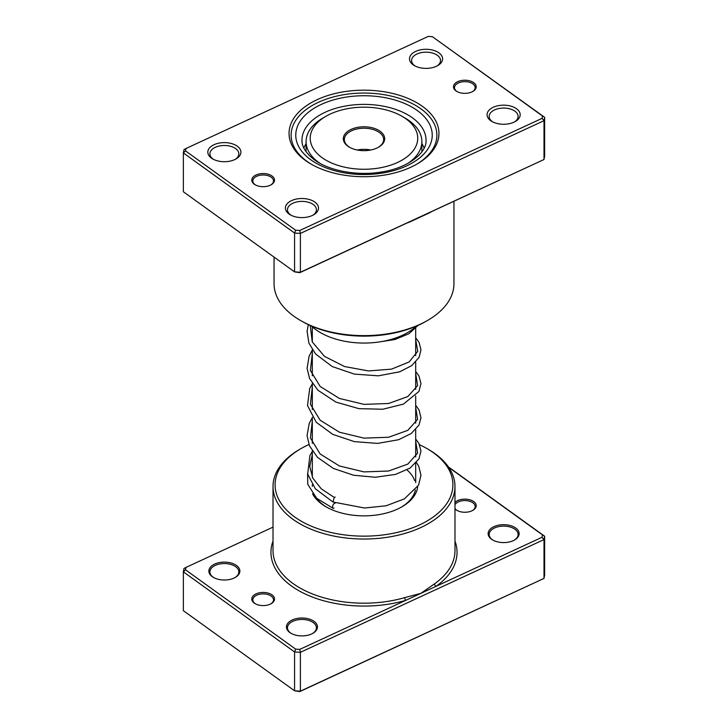 <?xml version="1.0" encoding="UTF-8"?>
<svg xmlns="http://www.w3.org/2000/svg" width="728" height="728" viewBox="0 0 728 728"><rect width="100%" height="100%" fill="white"/><g stroke="black" fill="none" stroke-linecap="round" stroke-linejoin="round"><path stroke-width="1.09" d="M273.018 527.136L185.959 567.421L185.504 569.797L295.641 649.13L299.754 649.394L405.678 600.382A2.066 0.755 73.9 0 1 404.75 597.624L420.902 593.338L434.516 583.847A90.982 52.525 0 0 0 454.982 550.659L454.982 486.504A90.982 52.525 180 0 1 394.157 536.063A90.982 52.525 180 0 1 293.011 519.355A90.982 52.525 180 0 1 273.018 486.504A90.982 52.525 180 0 1 299.672 449.367L301.128 448.521A88.907 51.333 0 0 0 294.622 516.925A88.907 51.333 0 0 0 419.601 524.87A88.907 51.333 0 0 0 433.378 452.716A88.907 51.333 0 0 0 426.872 448.521A88.907 51.333 0 0 0 419.556 444.744M254.29 603.121A11.375 6.57 180 0 1 256.047 593.884A11.375 6.57 180 0 1 272.035 594.903A11.375 6.57 180 0 1 271.207 603.658A11.375 6.57 180 0 1 255.119 603.658A11.375 6.57 180 0 1 254.29 603.121M270.816 603.867A10.338 5.97 0 0 0 273.501 599.854A10.338 5.97 0 0 0 271.226 596.123A10.338 5.97 0 0 0 259.732 594.221A10.338 5.97 0 0 0 252.825 599.854A10.338 5.97 0 0 0 255.091 603.585A10.338 5.97 0 0 0 255.501 603.867M454.982 502.42A11.375 6.57 180 0 1 473.71 501.583A11.375 6.57 180 0 1 472.882 510.328A11.375 6.57 180 0 1 456.793 510.328A11.375 6.57 180 0 1 455.965 509.791A11.375 6.57 180 0 1 454.982 508.963M472.499 510.546A10.338 5.97 0 0 0 475.175 506.533A10.338 5.97 0 0 0 472.909 502.802A10.338 5.97 0 0 0 462.935 500.664A10.338 5.97 0 0 0 454.982 504.741M454.982 508.326A10.338 5.97 0 0 0 456.774 510.264A10.338 5.97 0 0 0 457.184 510.546M491.536 539.23A15.506 8.954 180 0 1 493.93 526.644A15.506 8.954 180 0 1 515.733 528.037A15.506 8.954 180 0 1 514.596 539.967A15.506 8.954 180 0 1 492.665 539.967A15.506 8.954 180 0 1 491.536 539.23M514.223 540.176A14.478 8.354 0 0 0 518.109 534.479A14.478 8.354 0 0 0 514.923 529.247A14.478 8.354 0 0 0 498.835 526.59A14.478 8.354 0 0 0 489.161 534.479A14.478 8.354 0 0 0 492.337 539.703A14.478 8.354 0 0 0 493.047 540.176M289.853 632.559A15.506 8.954 180 0 1 292.256 619.974A15.506 8.954 180 0 1 314.059 621.357A15.506 8.954 180 0 1 312.922 633.287A15.506 8.954 180 0 1 290.991 633.287A15.506 8.954 180 0 1 289.853 632.559M312.539 633.496A14.478 8.354 0 0 0 316.425 627.8A14.478 8.354 0 0 0 313.249 622.577A14.478 8.354 0 0 0 297.161 619.919A14.478 8.354 0 0 0 287.478 627.8A14.478 8.354 0 0 0 290.663 633.023A14.478 8.354 0 0 0 291.364 633.496M212.267 576.667A15.506 8.954 180 0 1 214.669 564.082A15.506 8.954 180 0 1 236.464 565.465A15.506 8.954 180 0 1 235.335 577.395A15.506 8.954 180 0 1 213.404 577.395A15.506 8.954 180 0 1 212.267 576.667M234.953 577.604A14.478 8.354 0 0 0 238.839 571.908A14.478 8.354 0 0 0 235.663 566.684A14.478 8.354 0 0 0 219.574 564.027A14.478 8.354 0 0 0 209.892 571.908A14.478 8.354 0 0 0 213.077 577.14A14.478 8.354 0 0 0 213.777 577.604M417.654 486.759A53.763 31.04 180 0 1 402.011 506.77A53.763 31.04 180 0 1 325.989 506.77A53.763 31.04 180 0 1 322.049 504.231A53.763 31.04 180 0 1 312.549 493.821M316.161 497.815A51.688 29.848 0 0 0 323.669 505.168A51.688 29.848 0 0 0 326.736 507.189M426.872 448.521L428.328 449.367A90.982 52.525 180 0 1 434.989 453.662A90.982 52.525 180 0 1 454.982 486.504M448.412 466.912L544.644 536.236L544.644 575.065L544.007 578.414L300.382 691.154L294.567 690.781L299.754 691.6L300.382 691.154L300.382 652.324L294.567 651.951L294.567 690.781L183.356 610.674L183.356 571.844L183.993 568.486L185.959 567.421M295.641 649.13L294.567 651.951L183.356 571.844L185.504 569.797M273.018 541.086A93.047 53.717 180 0 0 291.4 585.949A93.047 53.717 180 0 0 405.678 600.382L542.042 537.282L542.496 534.907L544.644 536.236L544.007 539.585L544.007 578.414L299.754 691.6M542.042 537.282L544.007 539.585L300.382 652.324L299.754 649.394M542.496 534.907L448.712 467.349M308.945 444.517A88.907 51.333 0 0 0 301.128 448.521M401.264 507.189A51.688 29.848 0 0 0 415.342 489.971M414.678 480.635A51.688 29.848 0 0 0 406.97 469.915M454.982 541.086A93.047 53.717 180 0 1 436.118 586.295A2.066 1.31 54.7 0 1 434.516 583.847M272.035 176.003A11.375 6.57 180 0 1 271.207 184.748A11.375 6.57 180 0 1 255.119 184.748A11.375 6.57 180 0 1 254.29 184.211A11.375 6.57 180 0 1 256.047 174.984A11.375 6.57 180 0 1 272.035 176.003M270.816 184.958A10.338 5.97 0 0 0 273.501 180.953A10.338 5.97 0 0 0 271.226 177.213A10.338 5.97 0 0 0 259.732 175.321A10.338 5.97 0 0 0 252.825 180.953A10.338 5.97 0 0 0 255.091 184.684A10.338 5.97 0 0 0 255.501 184.958M473.71 82.674A11.375 6.57 180 0 1 472.882 91.428A11.375 6.57 180 0 1 456.793 91.428A11.375 6.57 180 0 1 455.965 90.891A11.375 6.57 180 0 1 457.73 81.663A11.375 6.57 180 0 1 473.71 82.674M472.499 91.637A10.338 5.97 0 0 0 475.175 87.624A10.338 5.97 0 0 0 472.909 83.893A10.338 5.97 0 0 0 461.416 81.991A10.338 5.97 0 0 0 454.5 87.624A10.338 5.97 0 0 0 456.774 91.355A10.338 5.97 0 0 0 457.184 91.637M422.486 106.379A74.957 43.27 180 0 1 416.998 164.046A74.957 43.27 180 0 1 311.002 164.046A74.957 43.27 180 0 1 305.514 160.506A74.957 43.27 180 0 1 317.126 99.681A74.957 43.27 180 0 1 422.486 106.379M307.125 161.452A72.882 42.078 0 0 0 311.739 164.464A72.882 42.078 180 0 1 307.125 161.452A72.882 42.078 180 0 1 291.118 135.135A72.882 42.078 0 0 0 307.125 161.452M416.261 164.464A72.882 42.078 0 0 0 436.882 135.135A72.882 42.078 0 0 0 420.875 108.818A72.882 42.078 0 0 0 339.839 95.432A72.882 42.078 0 0 0 291.118 135.135A72.882 42.078 180 0 1 339.839 95.432A72.882 42.078 180 0 1 420.875 108.818A72.882 42.078 180 0 1 436.882 135.135A72.882 42.078 180 0 1 416.261 164.464M237.273 146.192A16.544 9.546 180 0 1 236.063 158.913A16.544 9.546 180 0 1 212.667 158.913A16.544 9.546 180 0 1 211.457 158.131A16.544 9.546 180 0 1 214.023 144.708A16.544 9.546 180 0 1 237.273 146.192M235.281 159.332A14.478 8.354 0 0 0 238.839 153.845A14.478 8.354 0 0 0 235.663 148.621A14.478 8.354 0 0 0 219.574 145.964A14.478 8.354 0 0 0 209.892 153.845A14.478 8.354 0 0 0 213.077 159.077A14.478 8.354 0 0 0 213.45 159.332M438.948 52.862A16.544 9.546 180 0 1 437.737 65.593A16.544 9.546 180 0 1 414.35 65.593A16.544 9.546 180 0 1 413.14 64.81A16.544 9.546 180 0 1 415.697 51.388A16.544 9.546 180 0 1 438.948 52.862M436.964 66.011A14.478 8.354 0 0 0 440.522 60.524A14.478 8.354 0 0 0 437.337 55.301A14.478 8.354 0 0 0 421.248 52.644A14.478 8.354 0 0 0 411.575 60.524A14.478 8.354 0 0 0 414.751 65.748A14.478 8.354 0 0 0 415.124 66.011M516.543 108.754A16.544 9.546 180 0 1 515.333 121.476A16.544 9.546 180 0 1 491.937 121.476A16.544 9.546 180 0 1 490.727 120.702A16.544 9.546 180 0 1 493.284 107.271A16.544 9.546 180 0 1 516.543 108.754M514.55 121.904A14.478 8.354 0 0 0 518.109 116.416A14.478 8.354 0 0 0 514.923 111.193A14.478 8.354 0 0 0 498.835 108.536A14.478 8.354 0 0 0 489.161 116.416A14.478 8.354 0 0 0 492.337 121.64A14.478 8.354 0 0 0 492.72 121.904M314.86 202.075A16.544 9.546 180 0 1 313.65 214.806A16.544 9.546 180 0 1 290.263 214.806A16.544 9.546 180 0 1 289.052 214.023A16.544 9.546 180 0 1 291.61 200.6A16.544 9.546 180 0 1 314.86 202.075M312.876 215.224A14.478 8.354 0 0 0 316.425 209.737A14.478 8.354 0 0 0 313.249 204.513A14.478 8.354 0 0 0 297.161 201.856A14.478 8.354 0 0 0 287.478 209.737A14.478 8.354 0 0 0 290.663 214.96A14.478 8.354 0 0 0 291.036 215.224M274.056 257.102L274.056 283.702A89.944 51.925 0 0 0 293.821 316.18A89.944 51.925 0 0 0 300.4 320.42A89.944 51.925 0 0 0 427.6 320.42A89.944 51.925 0 0 0 453.944 283.702L453.944 201.347M185.504 150.887L183.356 152.935L183.356 191.764L294.567 271.881L300.382 272.245L544.007 159.514L299.754 272.691L294.567 271.881L294.567 233.051L183.356 152.935L183.993 149.586L185.959 148.512L185.504 150.887L295.641 230.23L299.754 230.485L542.042 118.373L542.496 115.998L432.359 36.664L428.246 36.4L185.959 148.512M432.359 36.664L544.644 117.326L544.007 120.684L300.382 233.415L294.567 233.051L295.641 230.23M542.042 118.373L544.007 120.684L544.007 159.514L544.644 156.156L544.644 117.326L542.496 115.998M299.754 272.691L300.382 272.245L300.382 233.415L299.754 230.485M431.122 211.903A89.944 51.925 180 0 1 430.111 212.549L409.127 222.258A89.944 51.925 180 0 1 407.817 222.686M427.6 320.42L426.135 321.266A87.879 50.733 180 0 1 301.865 321.266L300.4 320.42M424.124 148.112A61.516 35.517 0 0 0 422.113 143.962A61.516 35.517 0 0 0 421.876 143.58M311.529 326.08A61.516 35.517 0 0 0 416.471 326.08M306.088 143.634A61.516 35.517 0 0 0 303.876 148.112M416.452 462.544L418.791 466.393L420.966 475.266L418.545 485.176L404.349 498.898L386.095 505.787L364.555 508.017L332.996 502.011L334.225 497.406L335.217 497.115M335.044 503.285A2.685 1.21 110.9 0 0 334.052 503.594A2.685 1.21 110.9 0 0 332.669 506.206A2.685 1.21 110.9 0 0 333.069 508.28A2.685 1.21 110.9 0 0 334.052 507.98M363.545 126.79A20.675 11.939 180 0 1 383.019 134.034A20.675 11.939 180 0 1 378.624 147.165A20.675 11.939 180 0 1 364.455 150.66A20.675 11.939 180 0 1 349.376 147.165A20.675 11.939 180 0 1 344.808 134.28A20.675 11.939 180 0 1 363.545 126.79M378.241 147.374A19.647 11.339 0 0 0 383.647 139.567A19.647 11.339 0 0 0 363.563 128.228A19.647 11.339 0 0 0 344.353 139.567A19.647 11.339 0 0 0 349.759 147.374M362.799 107.189A53.763 31.04 0 0 0 325.962 116.271A53.763 31.04 0 0 0 314.541 150.414A53.763 31.04 0 0 0 365.165 169.251A53.763 31.04 0 0 0 413.868 149.777A53.763 31.04 0 0 0 401.993 116.271A53.763 31.04 0 0 0 362.799 107.189M319.947 163.299A57.894 33.424 180 0 1 306.088 141.596A57.894 33.424 180 0 1 323.041 117.963L325.962 116.271M370.716 150.013A19.647 11.339 0 0 0 363.563 149.331A19.647 11.339 0 0 0 357.284 150.013M401.993 116.271L404.923 117.963A57.894 33.424 180 0 1 421.876 141.596A57.894 33.424 180 0 1 407.844 163.409M273.018 486.504L273.018 550.659A90.982 52.525 0 0 0 293.011 583.51A90.982 52.525 0 0 0 404.75 597.624M412.403 117.799A62.035 35.809 0 0 0 343.443 106.406A62.035 35.809 0 0 0 301.965 140.195C301.883 143.862 302.866 150.96 314.387 159.805C329.111 170.789 357.175 176.149 381.281 172.026C408.499 168.059 427.045 152.489 426.035 140.195A62.035 35.809 0 0 0 412.403 117.799M310.756 159.769A68.232 39.394 180 0 1 321.33 104.395A68.232 39.394 180 0 1 417.244 110.492A68.232 39.394 180 0 1 406.67 165.875A68.232 39.394 180 0 1 310.756 159.769M334.225 497.406L321.257 488.825L312.831 478.16L309.728 466.43L312.312 454.654M415.688 441.104L417.59 453.135L407.853 464.082L388.597 471.025L364 471.899L339.403 465.965L320.147 453.981L310.41 437.974L312.312 420.884M415.688 407.334L417.59 419.374L407.853 430.321L388.597 437.255L364 438.129L339.403 432.204L320.147 420.211L310.41 404.213L312.312 387.123M415.688 373.573L417.59 385.603L407.853 396.551L388.597 403.494L364 404.368L339.403 398.444L320.147 386.45L310.41 370.443L312.312 353.362M415.688 339.812L417.754 351.315L409.136 361.943L391.555 369.123L368.495 370.943L344.544 366.548L324.461 356.347L312.23 341.878L310.283 325.543M415.688 328.337L415.688 355.601M415.688 362.098L415.688 389.371M415.688 395.868L415.688 423.132M415.688 429.629L415.688 456.893M415.688 463.399L415.688 482.6M312.312 326.799L312.312 342.051M312.312 349.731L312.312 375.821M312.312 383.492L312.312 409.582M312.312 417.262L312.312 443.343M312.312 451.023L312.312 477.113M312.312 484.775L312.312 486.34M307.598 473.682L307.762 484.302L316.662 498.28L333.069 508.28M332.914 501.974L315.324 488.761L307.689 474.101L309.873 455.728L312.312 451.406M415.688 439.029L418.873 443.37L420.966 450.969L418.955 458.913L410.046 468.086L395.522 474.41L375.384 477.24L353.571 475.238L333.297 468.395L317.472 457.33L309.5 445.882L307.061 435.626L309.236 423.405L312.312 417.635M415.688 405.269L419.055 409.937L420.966 417.872L418.991 425.07L411.165 433.56L398.534 439.73L377.577 443.398L354.363 441.632L332.751 434.361L316.28 422.313L307.489 405.551L309.7 388.561L312.312 383.874M415.688 371.498L418.937 375.948L420.966 383.529L418.891 391.491L403.367 404.131L382.801 409.245L358.886 408.654L335.881 402.074L317.872 390.19L309.655 378.697L307.079 368.423L309.109 356.201L312.312 350.104M415.688 337.737L419.146 342.588L420.966 349.768L419.11 357.321L411.702 365.629L399.727 371.79L378.342 375.83L354.427 374.119L332.205 366.548L315.543 353.954L308.89 343.088L307.089 331.304L308.326 324.642M418.018 325.407L408.89 333.752L394.913 339.521L378.587 342.051M306.088 141.596L306.088 151.77M421.876 141.596L421.876 151.824"/></g></svg>

